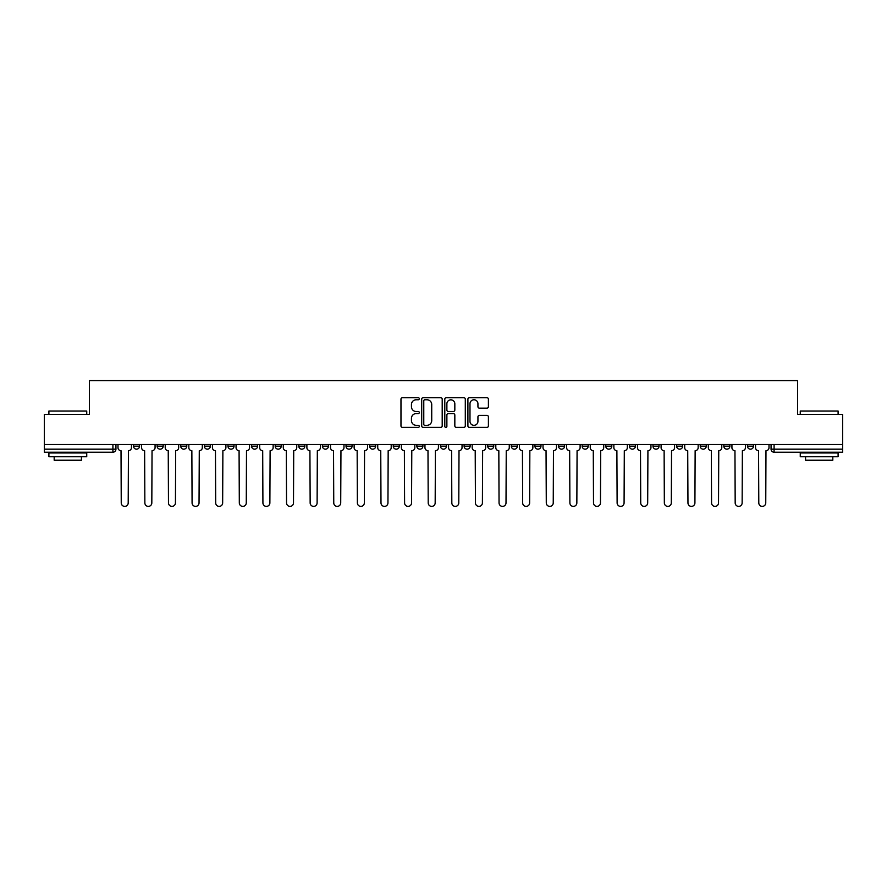 <?xml version="1.0" encoding="UTF-8"?>
<svg xmlns="http://www.w3.org/2000/svg" width="887" height="887" viewBox="0 0 887 887"><rect width="100%" height="100%" fill="white"/><g stroke="black" fill="none" stroke-linecap="round" stroke-linejoin="round"><path stroke-width="1.33" d="M419.285 398.729A1.042 1.042 0 0 0 418.243 397.686L402.454 397.686A1.486 1.486 0 0 0 400.968 399.172L400.968 425.915A1.486 1.486 0 0 0 402.454 427.401L418.243 427.401A1.042 1.042 0 0 0 419.285 426.359A1.042 1.042 0 0 0 418.243 425.328L416.203 425.328A4.757 4.757 0 0 1 411.446 420.571L411.446 418.342A4.757 4.757 0 0 1 416.203 413.586L418.243 413.586A1.042 1.042 0 0 0 419.285 412.544A1.042 1.042 0 0 0 418.243 411.501L416.203 411.501A4.757 4.757 0 0 1 411.446 406.756L411.446 404.527A4.757 4.757 0 0 1 416.203 399.771L418.243 399.771A1.042 1.042 0 0 0 419.285 398.729M747.442 444.487L747.442 446.15L753.495 446.15A3.027 3.027 0 0 1 750.469 449.177A3.027 3.027 0 0 1 747.442 446.15L747.442 444.487M605.766 444.487L605.766 446.15L611.819 446.15A3.027 3.027 0 0 1 608.792 449.177A3.027 3.027 0 0 1 605.766 446.15L605.766 444.487M582.149 444.487L582.149 446.15L588.203 446.15A3.027 3.027 0 0 1 585.176 449.177A3.027 3.027 0 0 1 582.149 446.15L582.149 444.487M558.533 444.487L558.533 446.15L564.598 446.15A3.027 3.027 0 0 1 561.56 449.177A3.027 3.027 0 0 1 558.533 446.15L558.533 444.487M511.311 444.487L511.311 446.15L517.365 446.15A3.027 3.027 0 0 1 514.338 449.177A3.027 3.027 0 0 1 511.311 446.15L511.311 444.487M464.089 446.15L464.089 444.487L464.089 446.15A3.027 3.027 0 0 0 467.116 449.177A3.027 3.027 0 0 1 464.089 446.15L470.143 446.15A3.027 3.027 0 0 1 467.116 449.177A3.027 3.027 0 0 0 470.143 446.15L470.143 444.487L470.143 446.15M440.473 446.15L440.473 444.487L440.473 446.15A3.027 3.027 0 0 0 443.5 449.177A3.027 3.027 0 0 1 440.473 446.15L446.527 446.15A3.027 3.027 0 0 1 443.5 449.177M416.857 446.15L416.857 444.487L416.857 446.15A3.027 3.027 0 0 0 419.884 449.177A3.027 3.027 0 0 1 416.857 446.15L422.911 446.15A3.027 3.027 0 0 1 419.884 449.177A3.027 3.027 0 0 0 422.911 446.15L422.911 444.487L422.911 446.15M393.251 444.487L393.251 446.15L399.305 446.15A3.027 3.027 0 0 1 396.278 449.177A3.027 3.027 0 0 1 393.251 446.15L393.251 444.487M369.635 444.487L369.635 446.15L375.689 446.15A3.027 3.027 0 0 1 372.662 449.177A3.027 3.027 0 0 1 369.635 446.15L369.635 444.487M346.019 444.487L346.019 446.15L352.072 446.15A3.027 3.027 0 0 1 349.046 449.177A3.027 3.027 0 0 1 346.019 446.15L346.019 444.487M322.402 446.15L322.402 444.487L322.402 446.15A3.027 3.027 0 0 0 325.44 449.177A3.027 3.027 0 0 1 322.402 446.15L328.467 446.15A3.027 3.027 0 0 1 325.44 449.177M275.181 446.15L275.181 444.487L275.181 446.15A3.027 3.027 0 0 0 278.208 449.177A3.027 3.027 0 0 1 275.181 446.15L281.234 446.15A3.027 3.027 0 0 1 278.208 449.177A3.027 3.027 0 0 0 281.234 446.15L281.234 444.487L281.234 446.15M251.564 446.15L251.564 444.487L251.564 446.15A3.027 3.027 0 0 0 254.591 449.177A3.027 3.027 0 0 1 251.564 446.15L257.618 446.15A3.027 3.027 0 0 1 254.591 449.177A3.027 3.027 0 0 0 257.618 446.15L257.618 444.487L257.618 446.15M227.959 446.15L227.959 444.487L227.959 446.15A3.027 3.027 0 0 0 230.986 449.177A3.027 3.027 0 0 1 227.959 446.15L234.013 446.15A3.027 3.027 0 0 1 230.986 449.177A3.027 3.027 0 0 0 234.013 446.15L234.013 444.487L234.013 446.15M204.343 446.15L204.343 444.487L204.343 446.15A3.027 3.027 0 0 0 207.37 449.177A3.027 3.027 0 0 1 204.343 446.15L210.396 446.15A3.027 3.027 0 0 1 207.37 449.177M180.726 446.15L180.726 444.487L180.726 446.15A3.027 3.027 0 0 0 183.753 449.177A3.027 3.027 0 0 1 180.726 446.15L186.78 446.15A3.027 3.027 0 0 1 183.753 449.177A3.027 3.027 0 0 0 186.78 446.15L186.78 444.487L186.78 446.15M157.121 446.15L157.121 444.487L157.121 446.15A3.027 3.027 0 0 0 160.148 449.177A3.027 3.027 0 0 1 157.121 446.15L163.175 446.15A3.027 3.027 0 0 1 160.148 449.177A3.027 3.027 0 0 0 163.175 446.15L163.175 444.487L163.175 446.15M486.919 408.164A1.486 1.486 0 0 0 488.404 406.678L488.404 399.172A1.486 1.486 0 0 0 486.919 397.686L469.389 397.686A1.486 1.486 0 0 0 467.904 399.172L467.904 425.915A1.486 1.486 0 0 0 469.389 427.401L486.919 427.401A1.486 1.486 0 0 0 488.404 425.915L488.404 416.857A1.486 1.486 0 0 0 486.919 415.371L479.423 415.371A1.486 1.486 0 0 0 477.938 416.857L477.938 421.347A3.969 3.969 0 0 1 473.957 425.328A3.969 3.969 0 0 1 469.988 421.347L469.988 403.74A3.969 3.969 0 0 1 473.957 399.771A3.969 3.969 0 0 1 477.938 403.74L477.938 406.678A1.486 1.486 0 0 0 479.423 408.164L486.919 408.164M44.35 444.487L44.35 414.362L89.454 414.362L89.454 380.612L797.546 380.612L797.546 414.362L842.65 414.362L842.65 444.487L44.35 444.487L44.35 449.177L115.942 449.177L115.942 444.487L115.942 449.177A3.027 3.027 0 0 1 112.915 452.204L44.35 452.204L44.35 449.177M442.203 399.172A1.486 1.486 0 0 0 440.717 397.686L423.188 397.686A1.486 1.486 0 0 0 421.702 399.172L421.702 425.915A1.486 1.486 0 0 0 423.188 427.401L440.717 427.401A1.486 1.486 0 0 0 442.203 425.915L442.203 399.172M446.283 397.686L463.812 397.686A1.486 1.486 0 0 1 465.298 399.172L465.298 425.915A1.486 1.486 0 0 1 463.812 427.401L456.317 427.401A1.486 1.486 0 0 1 454.831 425.915L454.831 415.072A1.486 1.486 0 0 0 453.346 413.586L448.367 413.586A1.486 1.486 0 0 0 446.882 415.072L446.882 426.359A1.042 1.042 0 0 1 445.839 427.401A1.042 1.042 0 0 1 444.797 426.359L444.797 399.172A1.486 1.486 0 0 1 446.283 397.686M771.058 444.487L771.058 449.177L842.65 449.177L842.65 452.204L774.085 452.204A3.027 3.027 0 0 1 771.058 449.177L771.058 444.487M842.65 444.487L842.65 449.177M753.495 444.487L753.495 446.15L753.495 444.487M729.879 444.487L729.879 446.15A3.027 3.027 0 0 1 726.852 449.177A3.027 3.027 0 0 1 723.825 446.15L729.879 446.15M723.825 444.487L723.825 446.15M706.274 444.487L706.274 446.15A3.027 3.027 0 0 1 703.247 449.177A3.027 3.027 0 0 1 700.22 446.15L706.274 446.15M700.22 444.487L700.22 446.15M682.657 444.487L682.657 446.15A3.027 3.027 0 0 1 679.63 449.177A3.027 3.027 0 0 1 676.604 446.15L682.657 446.15M676.604 444.487L676.604 446.15M659.041 444.487L659.041 446.15A3.027 3.027 0 0 1 656.014 449.177A3.027 3.027 0 0 1 652.987 446.15L659.041 446.15M652.987 444.487L652.987 446.15M635.436 444.487L635.436 446.15A3.027 3.027 0 0 1 632.409 449.177A3.027 3.027 0 0 1 629.382 446.15L635.436 446.15M629.382 444.487L629.382 446.15M611.819 444.487L611.819 446.15A3.027 3.027 0 0 1 608.792 449.177M588.203 444.487L588.203 446.15M564.598 446.15L564.598 444.487L564.598 446.15A3.027 3.027 0 0 1 561.56 449.177M540.981 444.487L540.981 446.15A3.027 3.027 0 0 1 537.954 449.177A3.027 3.027 0 0 1 534.928 446.15A3.027 3.027 0 0 0 537.954 449.177A3.027 3.027 0 0 0 540.981 446.15L534.928 446.15L534.928 444.487M517.365 446.15L517.365 444.487L517.365 446.15A3.027 3.027 0 0 1 514.338 449.177M493.749 444.487L493.749 446.15A3.027 3.027 0 0 1 490.722 449.177A3.027 3.027 0 0 1 487.695 446.15A3.027 3.027 0 0 0 490.722 449.177M487.695 444.487L487.695 446.15L493.749 446.15M446.527 444.487L446.527 446.15L446.527 444.487M399.305 446.15L399.305 444.487L399.305 446.15A3.027 3.027 0 0 1 396.278 449.177M375.689 446.15L375.689 444.487L375.689 446.15A3.027 3.027 0 0 1 372.662 449.177M352.072 446.15L352.072 444.487L352.072 446.15A3.027 3.027 0 0 1 349.046 449.177M328.467 444.487L328.467 446.15L328.467 444.487M304.851 446.15L304.851 444.487L304.851 446.15A3.027 3.027 0 0 1 301.824 449.177A3.027 3.027 0 0 1 298.797 446.15L304.851 446.15A3.027 3.027 0 0 1 301.824 449.177M298.797 444.487L298.797 446.15M210.396 444.487L210.396 446.15L210.396 444.487M139.558 444.487L139.558 446.15A3.027 3.027 0 0 1 136.531 449.177A3.027 3.027 0 0 1 133.505 446.15A3.027 3.027 0 0 0 136.531 449.177A3.027 3.027 0 0 0 139.558 446.15L139.558 444.487M133.505 444.487L133.505 446.15L139.558 446.15M112.915 444.487L112.915 452.204A3.027 3.027 0 0 0 115.942 449.177M424.818 399.771A1.042 1.042 0 0 0 423.775 400.813L423.775 424.285A1.042 1.042 0 0 0 424.818 425.328L426.969 425.328A4.757 4.757 0 0 0 431.725 420.571L431.725 404.527A4.757 4.757 0 0 0 426.969 399.771L424.818 399.771M454.831 403.818A3.969 3.969 0 0 0 450.851 399.837A3.969 3.969 0 0 0 446.882 403.818L446.882 410.016A1.486 1.486 0 0 0 448.367 411.501L453.346 411.501A1.486 1.486 0 0 0 454.831 410.016L454.831 403.818M117.993 444.487L117.993 447.658A3.027 3.027 0 0 0 121.02 450.685L121.242 502.907A3.481 3.481 0 0 0 124.723 506.388A3.481 3.481 0 0 0 128.205 502.907L128.438 450.685A3.027 3.027 0 0 0 131.464 447.658L131.464 444.487M141.598 444.487L141.598 447.658A3.027 3.027 0 0 0 144.625 450.685L144.858 502.907A3.481 3.481 0 0 0 148.34 506.388A3.481 3.481 0 0 0 151.821 502.907L152.043 450.685A3.027 3.027 0 0 0 155.07 447.658L155.07 444.487M165.215 444.487L165.215 447.658A3.027 3.027 0 0 0 168.242 450.685L168.475 502.907A3.481 3.481 0 0 0 171.956 506.388A3.481 3.481 0 0 0 175.438 502.907L175.659 450.685A3.027 3.027 0 0 0 178.686 447.658L178.686 444.487M48.896 411.036L86.738 411.036L48.896 411.036L48.896 414.362M86.738 456.75L48.896 456.75L48.896 452.958L86.738 452.958L86.738 456.75M81.438 456.75L81.438 460.231L54.185 460.231L54.185 456.75M800.262 411.036L838.104 411.036L800.262 411.036L800.262 414.362M838.104 456.75L800.262 456.75L800.262 452.958L838.104 452.958L838.104 456.75M832.815 456.75L832.815 460.231L805.562 460.231L805.562 456.75M188.831 444.487L188.831 447.658A3.027 3.027 0 0 0 191.858 450.685L192.08 502.907A3.481 3.481 0 0 0 195.561 506.388A3.481 3.481 0 0 0 199.043 502.907L199.276 450.685A3.027 3.027 0 0 0 202.303 447.658L202.303 444.487M212.436 444.487L212.436 447.658A3.027 3.027 0 0 0 215.463 450.685L215.696 502.907A3.481 3.481 0 0 0 219.178 506.388A3.481 3.481 0 0 0 222.659 502.907L222.881 450.685A3.027 3.027 0 0 0 225.908 447.658L225.908 444.487M236.053 444.487L236.053 447.658A3.027 3.027 0 0 0 239.08 450.685L239.313 502.907A3.481 3.481 0 0 0 242.794 506.388A3.481 3.481 0 0 0 246.276 502.907L246.497 450.685A3.027 3.027 0 0 0 249.524 447.658L249.524 444.487M259.669 444.487L259.669 447.658A3.027 3.027 0 0 0 262.696 450.685L262.918 502.907A3.481 3.481 0 0 0 266.399 506.388A3.481 3.481 0 0 0 269.881 502.907L270.114 450.685A3.027 3.027 0 0 0 273.141 447.658L273.141 444.487M283.275 444.487L283.275 447.658A3.027 3.027 0 0 0 286.313 450.685L286.534 502.907A3.481 3.481 0 0 0 290.016 506.388A3.481 3.481 0 0 0 293.497 502.907L293.719 450.685A3.027 3.027 0 0 0 296.757 447.658L296.757 444.487M306.891 444.487L306.891 447.658A3.027 3.027 0 0 0 309.918 450.685L310.151 502.907A3.481 3.481 0 0 0 313.632 506.388A3.481 3.481 0 0 0 317.114 502.907L317.335 450.685A3.027 3.027 0 0 0 320.362 447.658L320.362 444.487M330.507 444.487L330.507 447.658A3.027 3.027 0 0 0 333.534 450.685L333.756 502.907A3.481 3.481 0 0 0 337.237 506.388A3.481 3.481 0 0 0 340.719 502.907L340.952 450.685A3.027 3.027 0 0 0 343.979 447.658L343.979 444.487M354.124 444.487L354.124 447.658A3.027 3.027 0 0 0 357.151 450.685L357.372 502.907A3.481 3.481 0 0 0 360.854 506.388A3.481 3.481 0 0 0 364.335 502.907L364.568 450.685A3.027 3.027 0 0 0 367.595 447.658L367.595 444.487M377.729 444.487L377.729 447.658A3.027 3.027 0 0 0 380.756 450.685L380.989 502.907A3.481 3.481 0 0 0 384.47 506.388A3.481 3.481 0 0 0 387.952 502.907L388.173 450.685A3.027 3.027 0 0 0 391.2 447.658L391.2 444.487M401.345 444.487L401.345 447.658A3.027 3.027 0 0 0 404.372 450.685L404.594 502.907A3.481 3.481 0 0 0 408.075 506.388A3.481 3.481 0 0 0 411.557 502.907L411.79 450.685A3.027 3.027 0 0 0 414.817 447.658L414.817 444.487M424.962 444.487L424.962 447.658A3.027 3.027 0 0 0 427.989 450.685L428.21 502.907A3.481 3.481 0 0 0 431.692 506.388A3.481 3.481 0 0 0 435.173 502.907L435.406 450.685A3.027 3.027 0 0 0 438.433 447.658L438.433 444.487M448.567 444.487L448.567 447.658A3.027 3.027 0 0 0 451.594 450.685L451.827 502.907A3.481 3.481 0 0 0 455.308 506.388A3.481 3.481 0 0 0 458.79 502.907L459.011 450.685A3.027 3.027 0 0 0 462.038 447.658L462.038 444.487M472.183 444.487L472.183 447.658A3.027 3.027 0 0 0 475.21 450.685L475.443 502.907A3.481 3.481 0 0 0 478.925 506.388A3.481 3.481 0 0 0 482.406 502.907L482.628 450.685A3.027 3.027 0 0 0 485.655 447.658L485.655 444.487M495.8 444.487L495.8 447.658A3.027 3.027 0 0 0 498.827 450.685L499.048 502.907A3.481 3.481 0 0 0 502.53 506.388A3.481 3.481 0 0 0 506.011 502.907L506.244 450.685A3.027 3.027 0 0 0 509.271 447.658L509.271 444.487M519.405 444.487L519.405 447.658A3.027 3.027 0 0 0 522.432 450.685L522.665 502.907A3.481 3.481 0 0 0 526.146 506.388A3.481 3.481 0 0 0 529.628 502.907L529.849 450.685A3.027 3.027 0 0 0 532.876 447.658L532.876 444.487M543.021 444.487L543.021 447.658A3.027 3.027 0 0 0 546.048 450.685L546.281 502.907A3.481 3.481 0 0 0 549.763 506.388A3.481 3.481 0 0 0 553.244 502.907L553.466 450.685A3.027 3.027 0 0 0 556.493 447.658L556.493 444.487M566.638 444.487L566.638 447.658A3.027 3.027 0 0 0 569.665 450.685L569.886 502.907A3.481 3.481 0 0 0 573.368 506.388A3.481 3.481 0 0 0 576.849 502.907L577.082 450.685A3.027 3.027 0 0 0 580.109 447.658L580.109 444.487M590.243 444.487L590.243 447.658A3.027 3.027 0 0 0 593.281 450.685L593.503 502.907A3.481 3.481 0 0 0 596.984 506.388A3.481 3.481 0 0 0 600.466 502.907L600.687 450.685A3.027 3.027 0 0 0 603.725 447.658L603.725 444.487M613.859 444.487L613.859 447.658A3.027 3.027 0 0 0 616.886 450.685L617.119 502.907A3.481 3.481 0 0 0 620.601 506.388A3.481 3.481 0 0 0 624.082 502.907L624.304 450.685A3.027 3.027 0 0 0 627.331 447.658L627.331 444.487M637.476 444.487L637.476 447.658A3.027 3.027 0 0 0 640.503 450.685L640.724 502.907A3.481 3.481 0 0 0 644.206 506.388A3.481 3.481 0 0 0 647.687 502.907L647.92 450.685A3.027 3.027 0 0 0 650.947 447.658L650.947 444.487M661.092 444.487L661.092 447.658A3.027 3.027 0 0 0 664.119 450.685L664.341 502.907A3.481 3.481 0 0 0 667.822 506.388A3.481 3.481 0 0 0 671.304 502.907L671.537 450.685A3.027 3.027 0 0 0 674.563 447.658L674.563 444.487M684.697 444.487L684.697 447.658A3.027 3.027 0 0 0 687.724 450.685L687.957 502.907A3.481 3.481 0 0 0 691.439 506.388A3.481 3.481 0 0 0 694.92 502.907L695.142 450.685A3.027 3.027 0 0 0 698.169 447.658L698.169 444.487M708.314 444.487L708.314 447.658A3.027 3.027 0 0 0 711.341 450.685L711.562 502.907A3.481 3.481 0 0 0 715.044 506.388A3.481 3.481 0 0 0 718.525 502.907L718.758 450.685A3.027 3.027 0 0 0 721.785 447.658L721.785 444.487M731.93 444.487L731.93 447.658A3.027 3.027 0 0 0 734.957 450.685L735.179 502.907A3.481 3.481 0 0 0 738.66 506.388A3.481 3.481 0 0 0 742.142 502.907L742.375 450.685A3.027 3.027 0 0 0 745.402 447.658L745.402 444.487M755.536 444.487L755.536 447.658A3.027 3.027 0 0 0 758.562 450.685L758.795 502.907A3.481 3.481 0 0 0 762.277 506.388A3.481 3.481 0 0 0 765.758 502.907L765.98 450.685A3.027 3.027 0 0 0 769.007 447.658L769.007 444.487M774.085 444.487L774.085 452.204M86.738 414.362L86.738 411.036M78.1 452.958L78.1 452.204M57.522 452.958L57.522 452.204M838.104 414.362L838.104 411.036M829.478 452.958L829.478 452.204M808.9 452.958L808.9 452.204"/></g></svg>
